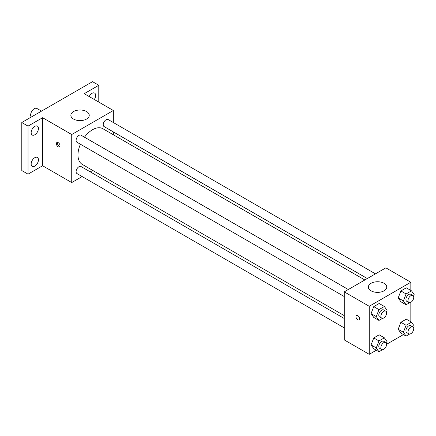 <?xml version="1.0" encoding="UTF-8"?>
<svg xmlns="http://www.w3.org/2000/svg" width="436" height="436" viewBox="0 0 436 436"><rect width="100%" height="100%" fill="white"/><g stroke="black" fill="none" stroke-linecap="round" stroke-linejoin="round"><path stroke-width="0.65" d="M41.513 111.131L36.858 108.444A5.15 2.97 120 0 0 32.891 109.823A5.15 2.97 120 0 0 30.64 115.006A5.15 2.97 120 0 0 31.294 117.028M82.148 176.553L71.727 182.57L42.603 165.751L28.04 174.16L21.8 170.558L21.8 122.511L92.536 81.674L98.776 85.276L98.776 102.095M92.743 170.438L90.268 171.866M34.804 166.105A5.156 2.976 -60 0 1 32.226 166.361A5.156 2.976 -60 0 1 31.436 162.23A5.156 2.976 -60 0 1 34.804 157.69A5.156 2.976 -60 0 1 37.382 157.434A5.156 2.976 -60 0 1 38.172 161.565A5.156 2.976 -60 0 1 34.804 166.105M34.804 134.779A5.156 2.976 -60 0 1 32.226 135.035A5.156 2.976 -60 0 1 31.436 130.904A5.156 2.976 -60 0 1 34.804 126.364A5.156 2.976 -60 0 1 37.382 126.108A5.156 2.976 -60 0 1 38.172 130.239A5.156 2.976 -60 0 1 34.804 134.779M42.603 165.751L42.603 117.709L28.04 126.113L21.8 122.511M28.04 174.16L28.04 126.113M71.727 182.57L71.727 134.522L42.603 117.709M71.727 134.522L113.338 110.499L84.213 93.686L98.776 85.276M73.548 119.061A9.194 5.308 180 0 1 70.855 115.306A9.194 5.308 180 0 1 80.05 109.997A9.194 5.308 180 0 1 89.244 115.306A9.194 5.308 180 0 1 83.57 120.211A9.194 5.308 180 0 1 73.548 119.061M89.173 96.547A5.156 2.976 -60 0 1 92.012 93.331A5.156 2.976 -60 0 1 94.59 93.075A5.156 2.976 -60 0 1 94.296 99.506M80.409 144.223A20.596 11.892 120 0 0 77.973 154.944A20.596 11.892 120 0 0 82.235 164.372L344.26 315.648M364.856 279.977L102.831 128.696A20.596 11.892 120 0 0 84.47 137.187M113.338 110.499L113.338 122.532M113.338 131.906L113.338 134.762M375.451 273.863L108.128 119.524A4.06 2.344 120 0 0 105 120.614A4.06 2.344 120 0 0 103.228 124.696A4.06 2.344 120 0 0 104.068 126.554L367.33 278.55M344.26 318.503L80.998 166.514A4.06 2.344 120 0 0 77.87 167.598A4.06 2.344 120 0 0 76.098 171.686A4.06 2.344 120 0 0 76.938 173.544L344.26 327.883M344.26 296.556L76.938 142.218A4.06 2.344 -60 0 1 76.938 137.531A4.06 2.344 -60 0 1 80.998 135.187L348.32 289.526M60.026 145.782A2.572 1.488 60 0 1 59.492 146.965A2.572 1.488 60 0 1 56.92 145.477A2.572 1.488 60 0 1 56.92 142.501A2.572 1.488 60 0 1 58.904 143.193A2.572 1.488 60 0 1 60.026 145.782M59.906 146.463A2.572 1.488 60 0 1 57.966 144.872A2.572 1.488 60 0 1 57.557 142.392M376.323 350.228L369.227 354.326L344.26 339.911L344.26 291.869L385.871 267.846L410.832 282.261L410.832 290.452M403.453 334.565L386.618 344.282M400.891 301.761L398.188 297.919L400.891 290.954L406.298 287.831L400.891 290.954L398.188 297.919L400.891 301.761L406.09 304.764L403.393 300.922L406.09 293.957L411.497 290.834L414.2 294.682L413.568 296.306M373.761 348.751L371.063 344.909L373.761 337.944L379.167 334.821L373.761 337.944L371.063 344.909L373.761 348.751L378.966 351.754L376.263 347.912L378.966 340.947L384.367 337.824L387.07 341.666L386.443 343.29M410.832 302.339L410.832 321.779M369.227 354.326L369.227 306.279L410.832 282.261M400.891 333.088L398.188 329.245L400.891 322.28L406.298 319.157L400.891 322.28L398.188 329.245L400.891 333.088L406.09 336.091L403.393 332.248L406.09 325.283L411.497 322.16L414.2 326.008L413.568 327.627M373.761 317.424L371.063 313.582L373.761 306.617L379.167 303.494L373.761 306.617L371.063 313.582L373.761 317.424L378.966 320.427L376.263 316.585L378.966 309.62L384.367 306.497L387.07 310.345L386.443 311.963M369.227 306.279L344.26 291.869M371.047 290.817A9.194 5.308 180 0 1 368.355 287.062A9.194 5.308 180 0 1 377.549 281.754A9.194 5.308 180 0 1 386.743 287.062A9.194 5.308 180 0 1 381.064 291.967A9.194 5.308 180 0 1 371.047 290.817M359.602 318.743A2.572 1.488 60 0 1 359.073 319.92A2.572 1.488 60 0 1 356.495 318.433A2.572 1.488 60 0 1 356.495 315.462A2.572 1.488 60 0 1 358.479 316.155A2.572 1.488 60 0 1 359.602 318.743M359.073 319.92A2.572 1.488 60 0 1 356.501 318.433A2.572 1.488 60 0 1 356.501 315.462M382.53 318.367L378.966 320.427M385.778 311.146L383.696 309.947A4.06 2.344 120 0 0 380.568 311.037A4.06 2.344 120 0 0 378.797 315.119A4.06 2.344 120 0 0 379.636 316.977L381.718 318.182A4.06 2.344 120 0 0 385.778 315.838A4.06 2.344 120 0 0 385.778 311.146A4.06 2.344 120 0 0 382.65 312.236A4.06 2.344 120 0 0 380.879 316.323A4.06 2.344 120 0 0 381.718 318.182M376.263 316.585L371.063 313.582M378.966 309.62L373.761 306.617M384.367 306.497L379.167 303.494M409.66 302.709L406.09 304.764M412.903 295.488L410.826 294.284A4.06 2.344 120 0 0 407.698 295.374A4.06 2.344 120 0 0 405.921 299.461A4.06 2.344 120 0 0 406.766 301.32L408.843 302.519A4.06 2.344 120 0 0 412.903 300.175A4.06 2.344 120 0 0 412.903 295.488A4.06 2.344 120 0 0 409.775 296.573A4.06 2.344 120 0 0 408.003 300.66A4.06 2.344 120 0 0 408.843 302.519M403.393 300.922L398.188 297.919M406.09 293.957L400.891 290.954M411.497 290.834L406.298 287.831M382.53 349.694L378.966 351.754M385.778 342.473L383.696 341.274A4.06 2.344 120 0 0 380.568 342.358A4.06 2.344 120 0 0 378.797 346.446A4.06 2.344 120 0 0 379.636 348.304L381.718 349.509A4.06 2.344 120 0 0 385.778 347.16A4.06 2.344 120 0 0 385.778 342.473A4.06 2.344 120 0 0 382.65 343.563A4.06 2.344 120 0 0 380.879 347.65A4.06 2.344 120 0 0 381.718 349.509M376.263 347.912L371.063 344.909M378.966 340.947L373.761 337.944M384.367 337.824L379.167 334.821M409.66 334.031L406.09 336.091M412.903 326.809L410.826 325.61A4.06 2.344 120 0 0 407.698 326.7A4.06 2.344 120 0 0 405.921 330.782A4.06 2.344 120 0 0 406.766 332.641L408.843 333.845A4.06 2.344 120 0 0 412.903 331.502A4.06 2.344 120 0 0 412.903 326.809A4.06 2.344 120 0 0 409.775 327.899A4.06 2.344 120 0 0 408.003 331.987A4.06 2.344 120 0 0 408.843 333.845M403.393 332.248L398.188 329.245M406.09 325.283L400.891 322.28M411.497 322.16L406.298 319.157"/></g></svg>

